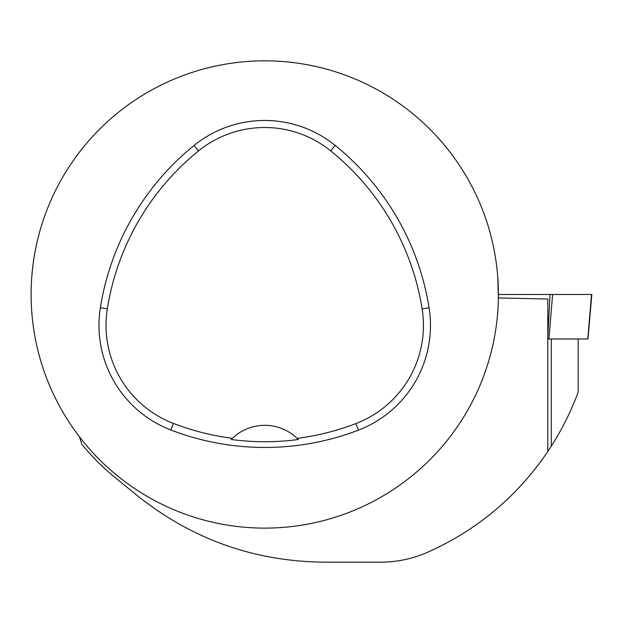 <?xml version="1.0" encoding="UTF-8"?>
<svg xmlns="http://www.w3.org/2000/svg" width="623" height="623" viewBox="0 0 623 623"><rect width="100%" height="100%" fill="white"/><g stroke="black" fill="none" stroke-linecap="round" stroke-linejoin="round"><path stroke-width="0.93" d="M587.793 338.99L591.507 294.477L498.392 294.477A233.641 233.641 0 0 0 266.924 60.844A233.641 233.641 0 0 0 31.15 290.131A233.641 233.641 0 0 0 262.579 528.109A233.641 233.641 0 0 0 498.392 294.477L591.85 294.477L587.956 338.99L547.819 338.99M79.479 436.832L81.878 444.363A236.444 236.444 0 0 0 115.364 477.755L137.091 495.464C191.915 539.284 254.379 561.518 324.482 562.164L380.552 562.164C396.96 562.148 412.706 558.823 427.791 552.188C477.311 529.978 517.316 496.414 547.819 451.496L551.324 446.146C562.203 429.076 571.159 411.055 578.183 392.069L578.183 338.99M497.738 276.955L498.369 297.934L547.819 299.056L547.819 451.496M31.15 290.131C31.189 283.434 31.804 275.039 32.988 264.931M429.083 307.793A261.676 261.676 0 0 0 335.135 145.385A112.148 112.148 0 0 0 194.033 145.486A261.676 261.676 0 0 0 100.358 307.731A112.148 112.148 0 0 0 170.827 429.979A261.676 261.676 0 0 0 358.443 430.143A112.148 112.148 0 0 0 429.083 307.793L422.129 308.899A254.636 254.636 0 0 0 330.712 150.867A105.108 105.108 0 0 0 198.464 150.961A254.636 254.636 0 0 0 107.32 308.837A105.108 105.108 0 0 0 173.358 423.406A254.636 254.636 0 0 0 232.395 438.335L231.226 439.495A255.936 255.936 0 0 0 298.3 439.519A46.725 46.725 0 0 0 297.311 438.53M298.3 439.519L297.132 438.358A254.636 254.636 0 0 0 355.928 423.562A105.108 105.108 0 0 0 422.129 308.899M297.132 438.358A46.725 46.725 0 0 0 232.395 438.335M232.208 438.514A46.725 46.725 0 0 0 231.226 439.495M548.902 338.99L552.617 294.477L550.054 294.477L547.819 336.498M330.712 150.867L335.135 145.385M198.464 150.961L194.033 145.486M107.32 308.837L100.358 307.731M173.358 423.406L170.827 429.979M355.928 423.562L358.443 430.143M551.324 446.146L551.324 338.99"/></g></svg>

